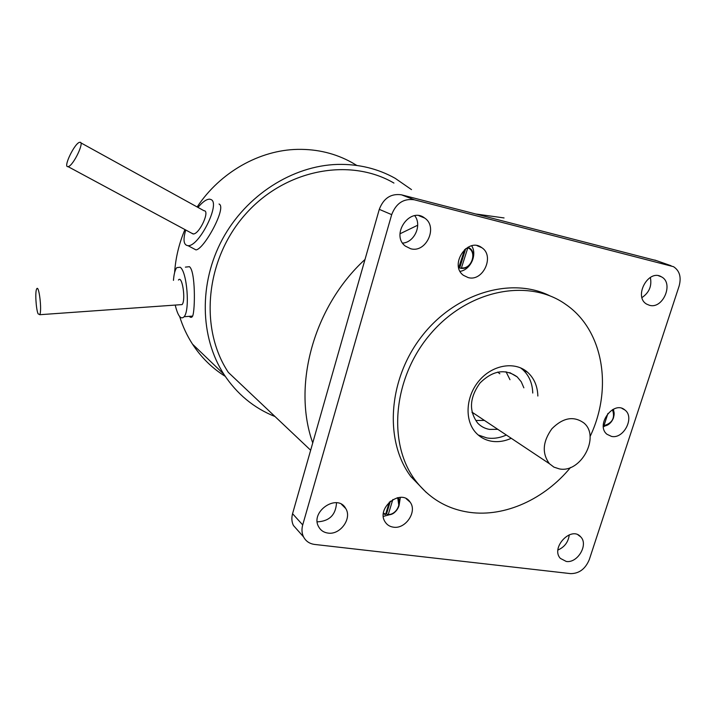 <?xml version="1.0" encoding="UTF-8"?>
<svg xmlns="http://www.w3.org/2000/svg" width="716" height="716" viewBox="0 0 716 716"><rect width="100%" height="100%" fill="white"/><g stroke="black" fill="none" stroke-linecap="round" stroke-linejoin="round"><path stroke-width="1.07" d="M559.285 468.882L553.907 467.118L549.432 463.717C541.806 453.335 542.639 441.656 551.947 428.687C563.107 417.589 573.784 415.701 583.961 423.031C600.572 436.778 580.739 473.509 559.285 468.882M180.137 304.73L182.106 304.586C186.035 300.192 182.186 274.675 178.427 280.046M38.055 313.787C35.988 308.865 35.003 291.833 36.632 289.049C38.834 283.554 42.137 310.243 39.783 314.709L38.055 313.787M191.736 233.237L193.553 233.971C199.845 233.505 210.209 210.441 204.015 210.746L80.801 142.815M68.387 166.551L68.074 166.64C62.543 167.992 75.064 142.216 79.87 142.305C84.971 141.186 73.578 165.289 68.387 166.551M607.938 413.427L603.982 425.617L603.32 425.904M458.696 267.73L464.666 249.508M461.346 268.393C466.68 268.357 470.439 265.511 472.632 259.854C473.929 255.003 472.945 251.119 469.678 248.21L468.013 247.19L461.292 268.384L459.699 267.963L465.74 248.631M459.699 267.963L458.723 267.811M384.877 514.294L385.664 514.204L389.316 502.095M392.833 499.517L388.179 514.786L386.506 513.945L390.354 501.191M386.506 513.945L385.745 513.927M460.102 271.355C470.6 269.789 477.465 254.672 471.674 245.812M383.364 516.388L391.151 514.294M399.089 505.415L400.351 497.387M603.382 426.843L605.405 425.769M613.684 411.387L613.585 409.113M476.256 420.471L484.428 420.417M509.989 379.704L506.033 371.765M497.683 372.096L499.84 373.761M474.762 413.982L472.139 412.702M504.055 217.941L476.176 214.048M417.697 225.227L400.002 233.783M364.999 259.469C313.697 306.43 292.146 385.441 312.74 442.909M656.563 260.66L401.479 194.824C390.981 193.338 383.579 198.189 379.283 209.349L292.567 513.703C291.412 517.972 291.689 521.892 293.417 525.463L298.062 530.708M402.643 243.109C414.519 242.357 422.207 225.012 414.743 215.722M317.492 521.839C329.485 521.159 335.831 514.786 336.52 502.73M557.934 550.013C564.566 547.096 568.343 542.03 569.265 534.816M641.983 297.57C649.242 292.593 652.034 285.872 650.352 277.414M511.26 438.29C504.673 441.271 498.148 442.264 491.668 441.253C485.448 440.188 480.194 437.36 475.916 432.768C464.29 420.319 465.713 396.163 479.317 380.465C492.778 364.623 515.055 361.07 527.62 372.302C534.136 378.245 537.546 386.148 537.85 396.029M478.181 434.97L486.862 437.941C493.306 438.953 499.804 437.977 506.346 435.024M532.758 393.039C532.435 383.221 529.034 375.363 522.546 369.447L520.451 367.8M570.536 467.476C544.607 499.106 505.004 517.283 469.66 512.352C447.303 509.183 429.161 498.47 415.235 480.221C387.034 442.801 393.156 376.804 431.068 333.271C468.694 289.452 528.945 277.996 565.774 304.425C603.686 330.3 612.977 388.77 590.047 436.59M426.244 492.42L410.868 476.579C384.197 441.065 387.991 379.757 421.581 336.547C454.937 293.13 511.179 276.439 549.888 295.833M679.108 286.096L589.295 559.59C585.393 568.943 579.154 573.623 570.58 573.623L314.61 544.437C309.536 543.748 305.848 541.233 303.539 536.875C301.794 533.25 301.517 529.267 302.707 524.918L391.688 214.639C396.091 203.246 403.627 198.296 414.296 199.782L673.505 266.674C679.627 270.711 681.498 277.181 679.108 286.096M410.662 248.747L405.328 246.089C390.283 234.839 409.991 206.298 424.686 218.058C438.308 226.891 426.181 253.303 410.662 248.747M649.537 305.32L646.745 304.166C633.195 296.845 648.338 268.625 661.441 276.832C674.096 283.008 663.052 309.33 649.537 305.32M566.24 561.442L560.404 558.417C550.255 547.91 571.243 525.598 580.658 536.821C588.74 544.491 577.624 563.447 566.24 561.442M328.017 533.089C323.811 532.507 320.696 530.431 318.692 526.851C309.724 511.645 337.549 492.912 345.73 508.512C352.281 518.402 340.243 535.129 328.017 533.089M468.21 277.602L463.44 275.329C448.887 265.001 467.655 236.692 481.796 247.664C494.944 255.88 483.085 281.898 468.21 277.602M393.451 527.173C389.907 526.681 387.168 524.998 385.253 522.107C375.461 508.315 401.094 487.838 410.116 502.14C417.509 511.51 405.641 529.321 393.451 527.173M611.509 436.402L607.016 434.299C595.166 425.134 613.594 399.984 624.844 409.955C635.02 417.133 623.806 439.311 611.509 436.402M497.79 429.323L489.502 429.403C484.857 428.58 480.919 426.485 477.697 423.111C468.703 411.011 469.49 397.622 480.06 382.944C492.805 370.44 505.192 368.427 517.221 376.911L521.257 381.798L523.861 387.83M310.655 450.23L228.368 372.427C199.039 328.411 205.42 259.299 245.275 214.451C284.896 169.352 349.712 157.171 393.943 183.063M173.451 280.359C173.952 274.031 175.062 269.798 176.78 267.632L180.164 267.247C187.028 271.373 190.143 310.126 184.128 316.723C180.871 319.98 177.899 316.096 175.214 305.079M185.399 267.122L189.418 266.692C195.504 270.836 195.235 309.876 192.649 316.078C191.825 317.68 190.68 317.77 189.221 316.338M197.974 207.416C202.646 201.84 206.566 199.093 209.743 199.173L211.068 199.585C220.725 203.317 199.102 246.671 188.04 245.686C183.627 245.176 182.857 239.95 185.739 230.006M219.024 204.024C227.196 206.933 204.194 249.302 195.969 249.902L192.971 248.309M275.042 416.551C253.911 408.111 236.844 393.988 223.831 374.2C199.97 337.173 198.699 283.303 222.407 239.251C246.134 195.226 292.558 165.647 337.621 164.411C358.6 163.955 377.771 168.591 395.16 178.302L411.503 189.615M197.151 206.96C220.179 172.18 259.639 150.011 297.74 149.367C317.439 149.044 335.518 153.448 351.986 162.586L356.801 165.441M225.236 376.339C212.142 368.212 201.232 357.481 192.506 344.145C187.046 335.697 182.768 326.505 179.671 316.588M174.614 272.599C175.599 257.867 179.036 243.521 184.925 229.567M612.448 409.695C615.277 417.795 612.457 423.102 603.982 425.617M603.686 425.984C608.269 425.537 611.545 422.798 613.523 417.768L614.068 413.329L612.798 409.507C616.834 414.251 611.178 426.333 603.857 425.877M468.013 247.879C477.375 251.585 471.817 269.234 461.748 267.909M459.126 267.247L458.526 266.952M397.12 497.808C402.41 503.062 396.243 514.732 388.287 514.553M385.664 514.204L383.445 513.086M388.072 514.902C393.308 514.294 396.924 511.358 398.91 506.069L397.729 497.674M383.373 513.712L385.253 514.553M671.08 265.734L654.818 260.051M414.296 199.782L401.479 194.824M391.688 214.639L379.283 209.349M302.707 524.918L292.567 513.703M472.014 412.156L549.432 463.717M39.783 314.709L182.106 304.586M68.074 166.64L193.159 233.998M461.543 268.303C471.379 269.708 477.133 252.721 469.678 248.21M388.197 514.786C398.463 515.18 401.399 498.963 398.087 498.175M385.503 514.482L383.391 513.596M522.546 369.447L527.62 372.302M410.868 476.579L415.235 480.221M517.221 376.911L509.792 372.633M624.844 409.955L621.98 408.406M410.116 502.14L406.232 498.73M481.796 247.664L477.053 245.669M345.73 508.512L341.514 504.332M580.658 536.821L578 534.87M661.441 276.832L658.622 275.794M424.686 218.058L418.967 215.713M303.539 536.875L293.417 525.463M184.128 316.723L192.649 316.087M188.04 245.686L195.969 249.902M192.506 344.145L223.831 374.2"/></g></svg>
